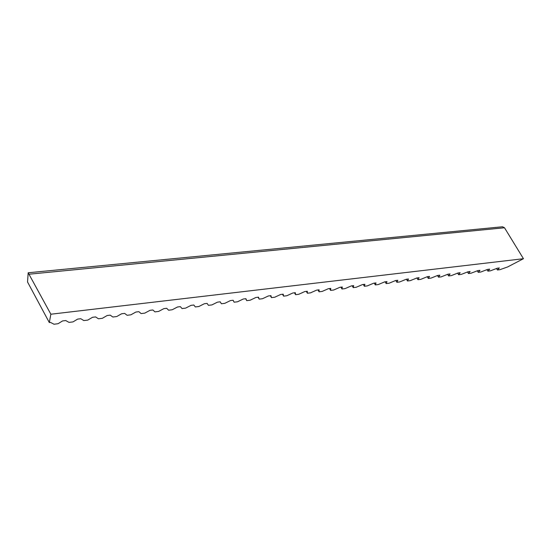 <?xml version="1.0" encoding="UTF-8"?>
<svg xmlns="http://www.w3.org/2000/svg" width="551" height="551" viewBox="0 0 551 551"><rect width="100%" height="100%" fill="white"/><g stroke="black" fill="none" stroke-linecap="round" stroke-linejoin="round"><path stroke-width="0.83" d="M523.45 258.708L507.602 266.959L499.957 269.673L497.415 269.983L499.351 267.958L497.333 268.206L490.445 270.837L487.876 271.147L489.722 269.129L487.676 269.377L480.83 272.008L478.227 272.332L479.976 270.307L477.917 270.562L471.098 273.2L468.467 273.523L470.12 271.505L468.033 271.76L461.256 274.405L458.597 274.729L460.154 272.711L458.039 272.972L451.297 275.624L448.61 275.955L450.064 273.937L447.929 274.198L441.227 276.857L438.506 277.187L439.863 275.176L437.701 275.438L431.04 278.103L428.285 278.441L429.532 276.43L427.349 276.692L420.73 279.364L417.94 279.708L419.084 277.697L416.873 277.966L410.295 280.638L407.478 280.982L408.511 278.978L406.266 279.247L399.737 281.933L396.885 282.284L397.808 280.273L395.535 280.549L389.054 283.242L386.168 283.593L386.974 281.589L384.681 281.871L378.248 284.564L375.321 284.922L376.009 282.918L373.681 283.2L367.303 285.9L364.342 286.265L364.907 284.268L362.558 284.55L356.228 287.257L353.232 287.622L353.673 285.632L351.29 285.914L345.016 288.628L341.978 289L342.295 287.009L339.884 287.298L333.665 290.019L330.593 290.391L330.772 288.407L328.334 288.703L322.17 291.424L319.063 291.803L319.105 289.819L316.632 290.122L310.53 292.843L307.389 293.228L307.293 291.252L304.793 291.555L298.752 294.289L295.563 294.675L295.329 292.705L292.795 293.008L286.816 295.749L283.593 296.142L283.214 294.172L280.645 294.482L274.735 297.223L271.464 297.623L270.94 295.66L268.337 295.977L262.496 298.725L259.184 299.124L258.509 297.168L255.871 297.492L250.099 300.24L246.745 300.646L245.911 298.697L243.239 299.021L237.536 301.776L234.141 302.189L233.149 300.247L230.442 300.57L224.815 303.332L221.371 303.753L220.214 301.817L217.473 302.148L211.921 304.91L208.436 305.337L207.107 303.401L204.331 303.739L198.863 306.508L195.329 306.941L193.828 305.013L191.011 305.357L185.625 308.126L182.044 308.567L180.363 306.645L177.512 306.99L172.208 309.765L168.578 310.213L166.719 308.298L163.826 308.65L158.612 311.432L154.934 311.88L152.889 309.979L149.955 310.337L144.83 313.12L141.104 313.574L138.866 311.68L135.89 312.038L130.862 314.828L127.081 315.289L124.643 313.402L121.626 313.767L116.702 316.556L112.865 317.025L110.228 315.151L107.169 315.523L102.341 318.313L98.45 318.788L95.605 316.928L92.499 317.3L87.781 320.097L83.835 320.579L80.777 318.726L77.629 319.105L73.014 321.901L69.013 322.39L65.734 320.551L62.538 320.937L58.034 323.733L53.984 324.229L50.472 322.397L49.308 322.542L50.864 314.222L28.17 272.766L502.491 226.771L504.502 227.77L523.45 258.708L50.864 314.222M234.141 302.189L233.045 300.261M246.745 300.646L245.65 298.732M259.184 299.124L258.095 297.216M271.464 297.623L270.383 295.729M283.593 296.142L282.511 294.262M295.563 294.675L294.489 292.808M307.389 293.228L306.315 291.369M319.063 291.803L317.989 289.957M330.593 290.391L329.526 288.559M341.978 289L340.917 287.174M353.232 287.622L352.172 285.811M364.342 286.265L363.288 284.461M375.321 284.922L374.267 283.131M386.168 283.593L385.121 281.816M396.885 282.284L395.838 280.514M407.478 280.982L406.431 279.226M417.94 279.708L416.9 277.959M428.285 278.441L427.259 276.726M438.506 277.187L437.501 275.514M448.61 275.955L447.626 274.315M458.597 274.729L457.633 273.131M468.467 273.523L467.523 271.96M478.227 272.332L477.304 270.796M487.876 271.147L486.967 269.653M497.415 269.983L496.527 268.516M49.308 322.542L27.55 282.016L28.17 272.766M504.502 227.77L29.334 274.184"/></g></svg>

